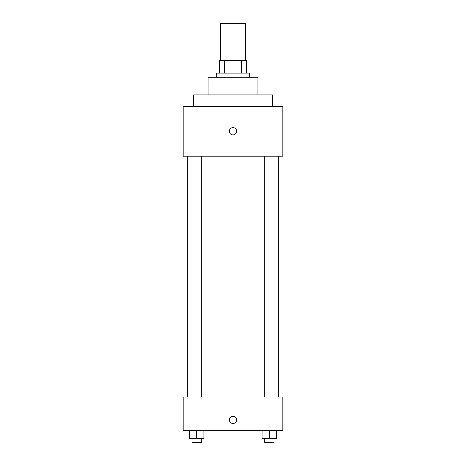 <?xml version="1.0" encoding="UTF-8"?>
<svg xmlns="http://www.w3.org/2000/svg" width="466" height="466" viewBox="0 0 466 466"><rect width="100%" height="100%" fill="white"/><g stroke="black" fill="none" stroke-linecap="round" stroke-linejoin="round"><path stroke-width="0.7" d="M245.46 60.673L245.46 23.3L220.54 23.3L220.54 60.673M224.263 73.127L224.263 60.673L219.503 60.673L219.503 73.127L219.503 60.673M224.263 60.673L246.497 60.673L246.497 73.127M241.738 73.127L241.738 60.673M216.393 77.28L216.393 73.127L249.607 73.127L249.607 77.28M208.086 94.93L208.086 77.28L257.914 77.28L257.914 94.93M193.553 106.347L193.553 94.93L272.447 94.93L272.447 106.347M183.173 106.347L282.827 106.347L282.827 156.18L183.173 156.18L183.173 106.347M233 134.895A3.635 3.635 0 0 1 229.855 129.449A3.635 3.635 0 0 1 236.145 129.449A3.635 3.635 0 0 1 233 134.895M183.173 397.02L282.827 397.02L282.827 430.24L183.173 430.24L183.173 397.02M233 423.495A3.635 3.635 0 0 1 229.855 418.043A3.635 3.635 0 0 1 236.145 418.043A3.635 3.635 0 0 1 233 423.495M262.108 430.24L262.108 438.547L276.641 438.547L276.641 430.24L276.641 438.547M269.377 438.547L269.377 430.24M274.043 438.547L274.043 442.7L264.705 442.7L264.705 438.547M189.359 430.24L189.359 438.547L203.892 438.547L203.892 430.24L203.892 438.547M196.623 438.547L196.623 430.24M201.295 438.547L201.295 442.7L191.957 442.7L191.957 438.547M278.68 397.02L278.68 156.18M187.32 397.02L187.32 156.18M264.705 156.18L264.705 397.02M274.043 156.18L274.043 397.02M201.295 397.02L201.295 156.18M191.957 397.02L191.957 156.18"/></g></svg>
